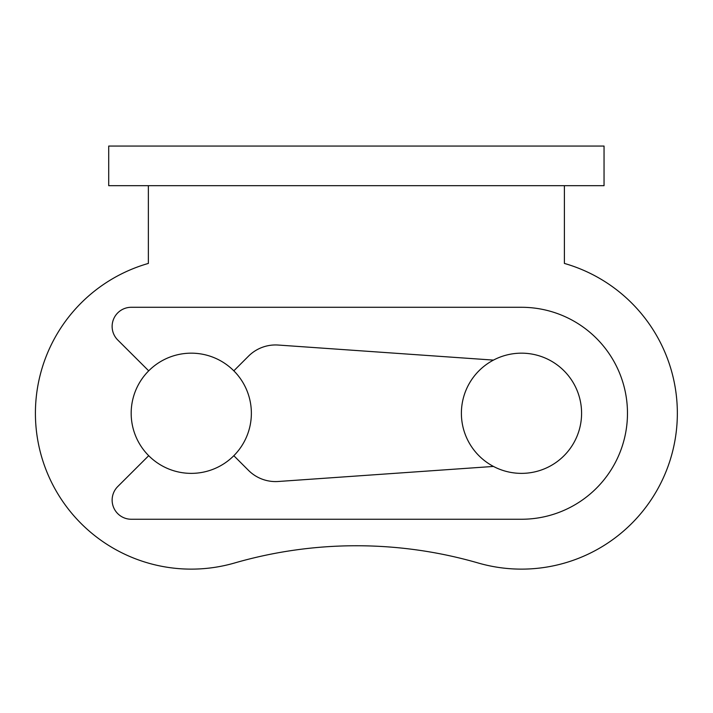 <?xml version="1.0" encoding="UTF-8"?>
<svg xmlns="http://www.w3.org/2000/svg" width="713" height="713" viewBox="0 0 713 713"><rect width="100%" height="100%" fill="white"/><g stroke="black" fill="none" stroke-linecap="round" stroke-linejoin="round"><path stroke-width="1.07" d="M148.705 455.696L117.77 486.533A19.153 19.153 0 0 0 131.29 519.251L521.488 519.251A105.987 105.987 0 0 0 627.476 413.273A105.987 105.987 0 0 0 521.488 307.285L131.29 307.285A19.153 19.153 0 0 0 117.77 340.012L148.705 370.84M233.828 370.831L248.481 356.179A38.315 38.315 0 0 1 278.248 345.047L493.467 360.101M493.467 466.436L278.248 481.489A38.315 38.315 0 0 1 248.481 470.357L233.828 455.705M356.384 185.683L108.715 185.683L108.715 146.058L604.045 146.058L604.045 185.683L356.384 185.683M581.585 413.273A60.097 60.097 0 0 0 521.488 353.167A60.097 60.097 0 0 0 461.391 413.273A60.097 60.097 0 0 0 521.488 473.37A60.097 60.097 0 0 0 581.585 413.273M251.368 413.273A60.097 60.097 0 0 0 191.271 353.167A60.097 60.097 0 0 0 131.174 413.273A60.097 60.097 0 0 0 191.271 473.37A60.097 60.097 0 0 0 251.368 413.273M148.366 185.683L148.366 263.427A155.862 155.862 0 0 0 41.488 456.356A155.862 155.862 0 0 0 234.541 563.003A438.834 438.834 0 0 1 478.218 563.003A155.862 155.862 0 0 0 677.35 413.273A155.862 155.862 0 0 0 564.393 263.427L564.393 185.683M677.35 413.273A155.862 155.862 0 0 0 564.393 263.427M234.541 563.003A438.834 438.834 0 0 1 478.218 563.003"/></g></svg>
